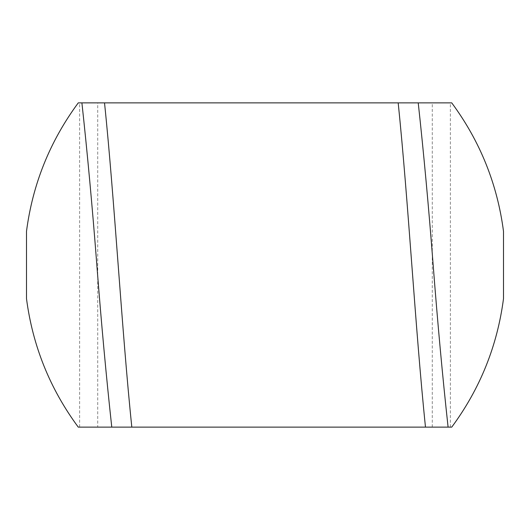 <?xml version="1.0" encoding="UTF-8"?>
<svg xmlns="http://www.w3.org/2000/svg" width="530" height="530" viewBox="0 0 530 530"><rect width="100%" height="100%" fill="white"/><g stroke="black" fill="none" stroke-linecap="round" stroke-linejoin="round"><path stroke-width="0.4" stroke-dasharray="2.65 1.99" d="M78.261 427.127L97.719 427.127L97.719 102.873L78.261 102.873M451.739 427.127L97.719 427.127M432.281 427.127L432.281 102.873L451.739 102.873M432.281 102.873L97.719 102.873M503.5 298.688L503.5 231.312M26.5 298.688L26.5 231.312M79.619 427.127L79.619 102.873M450.381 427.127L450.381 102.873"/><path stroke-width="0.79" d="M398.182 102.873C408.498 202.871 415.162 327.129 425.477 427.127L451.739 427.127C480.061 388.775 497.312 345.964 503.5 298.688L503.5 231.312C497.312 184.036 480.061 141.225 451.739 102.873L104.523 102.873C114.414 197.862 121.92 332.091 131.818 427.127L78.261 427.127C49.939 388.775 32.688 345.964 26.5 298.688L26.5 231.312C32.688 184.036 49.939 141.225 78.261 102.873L104.523 102.873M425.477 427.127L131.818 427.127M81.905 102.873C87.377 152.931 92.359 206.978 96.838 265C101.316 323.022 106.298 377.068 111.77 427.127M418.23 102.873C423.702 152.931 428.684 206.978 433.162 265C437.641 323.022 442.623 377.068 448.095 427.127"/></g></svg>
